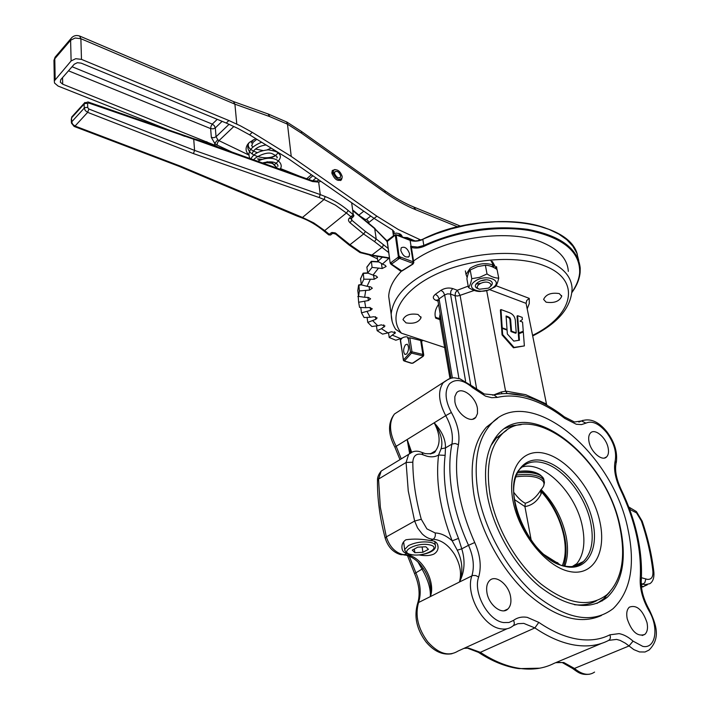 <?xml version="1.0" encoding="UTF-8"?>
<svg xmlns="http://www.w3.org/2000/svg" width="710" height="710" viewBox="0 0 710 710"><rect width="100%" height="100%" fill="white"/><g stroke="black" fill="none" stroke-linecap="round" stroke-linejoin="round"><path stroke-width="1.06" d="M390.18 263.046L391.92 264.386L390.633 263.783L391.379 263.286L391.041 262.558L390.633 263.783L390.154 262.931L387.261 241.001M391.76 264.084L391.379 263.286M391.059 264.271L390.438 263.587M386.95 241.711L395.284 235.099L398.408 256.905L399.206 257.437L398.097 258.254L397.76 257.526L391.041 262.558M398.408 256.905L397.76 257.526M391.991 263.756L399.348 258.484L399.206 257.437L400.476 257.899L400.582 257.109L399.801 256.692L399.206 257.437L396.18 234.957L410.114 240.37L411.081 246.361L410.62 246.308L411.392 247.435L413.779 262.389M398.576 256.372L399.02 256.204M399.801 256.692L399.49 256.239M399.348 258.484L400.476 257.899M411.383 363.28L413.335 362.925L411.241 363.236M411.72 363.183L403.697 360.689L403.777 359.65L403.404 360.352L400.502 339.744M404.682 360.849L404.114 360.263M403.999 360.911L404.948 361.044M400.316 340.294L403.626 360.636M485.826 279.873L480.368 280.929M467.162 277.539L466.017 274.45L470.189 268.176C478.105 263.437 485.862 262.443 493.468 265.203L491.054 260.934M491.595 266.543L493.468 265.203M492.287 261.404L497.186 270.12M494.506 265.797L492.767 267.04M492.873 287.71C504.082 280.228 485.099 273.439 474.786 281.391C463.808 289.005 482.729 295.466 492.873 287.71M490.424 286.494C493.139 284 492.935 281.994 489.802 280.486L489.625 280.414C481.957 277.424 469.976 285.961 477.999 288.624L478.487 288.792M498.731 278.107C497.799 282.456 496.609 285.376 495.163 286.875L487.832 290.221L480.129 291.49C476.516 291.553 472.62 290.212 468.449 287.461C469.798 285.961 470.907 283.033 471.768 278.675L479.578 277.361L487.024 273.936C491.222 276.74 495.127 278.134 498.731 278.107L497.053 269.472C492.926 266.685 489.03 265.274 485.383 265.247L477.573 266.587L470.18 269.995C468.822 271.584 467.721 274.539 466.887 278.844L468.449 287.461M471.768 278.675L470.18 269.995M487.024 273.936L485.383 265.247M479.374 289.227C472.807 287.035 482.818 280.086 488.924 282.651C491.781 284.151 491.613 285.988 488.418 288.171L479.374 289.227M382.415 257.189L377.835 261.333L382.442 264.049L388.947 258.245M382.442 264.049L385.246 265.336L386.133 266.49L382.184 268.522L372.075 267.395L371.365 261.324M367.327 266.578L366.884 267.2L367.7 272.995L372.998 275.107L378.341 268.336M372.998 275.107L376.229 276.03L377.534 277.317L374.17 279.287L363.857 279.19L363.272 273.146M360.618 278.631L361.257 284.817L367.043 286.316L370.247 279.5M367.043 286.316L370.584 286.849L372.342 288.207L369.564 290.079L359.375 290.94L358.887 284.905M357.796 290.514L358.559 296.407L364.638 297.286L365.677 290.656M364.638 297.286L368.375 297.446L370.611 298.812L368.375 300.543L358.63 302.265L358.213 296.239M358.63 302.265L359.562 307.412L365.748 307.705L364.665 301.448M365.748 307.705L369.546 307.492L372.262 308.814L370.54 310.368L361.505 312.844L360.769 307.474M361.505 312.844L364.088 317.53L370.185 317.264L367.097 311.557M370.185 317.264L373.939 316.704L377.125 317.938L375.865 319.287L367.771 322.393L367.079 317.405M367.771 322.393L371.862 326.502L377.72 325.73L372.786 320.716M377.72 325.73L381.323 324.861L384.962 325.961L381.439 328.703L377.134 330.674L376.451 325.899M377.134 330.674L382.566 334.117L388.024 332.901L381.439 328.703M388.024 332.901L391.387 331.756L395.443 332.679L389.213 337.507L388.521 332.733M389.213 337.507L395.816 340.214L400.751 338.626L392.736 335.324M400.751 338.626L403.777 337.25C406.218 336.496 407.691 336.735 408.206 337.969L410.522 352.151L403.777 359.65M409.812 337.783L420.666 340.48L422.885 354.467L422.503 355.745L423.16 356.349L423.764 355.16L422.885 354.467L411.986 351.823L409.812 337.783L408.356 338.111M423.036 340.356L421.545 341.137L420.666 340.48M421.545 341.137L423.737 354.991M409.59 253.781L409.146 256.443C405.747 258.058 402.961 256.053 400.786 250.435L401.221 247.799C404.62 246.175 407.407 248.172 409.59 253.781M358.586 285.163L357.787 290.709L358.594 285.216L361.275 284.825M398.709 258.724L398.097 258.254M402.366 236.599L400.884 234.495L401.043 235.507L395.328 234.815L387.136 241.098L390.154 262.931M372.075 267.395L367.7 272.995M363.857 279.19L361.257 284.817M359.375 290.94L358.559 296.407M406.777 353.891L404.984 354.503C403.067 352 403.2 348.77 405.401 344.829L407.212 344.199C409.129 346.72 408.987 349.95 406.777 353.891M377.108 256.328L377.835 261.333M353.305 211.048L374.729 228.682L386.986 241.311M374.729 228.851L376.229 239.057L374.56 241.631L388.565 252.44M387.944 248.296L376.22 238.968M339.815 177.828L340.436 177.305C338.297 178.529 336.371 177.322 334.658 173.701L333.203 173.284L332.049 173.95M331.827 172.716L333.043 172.104L334.552 172.912L333.877 173.48M333.203 173.284C336.238 179.213 339.202 180.784 342.087 177.997L342.167 176.399C340.312 171.234 337.552 169.087 333.895 169.965L333.043 172.104M342.078 178.041L340.623 180.571M340.436 177.305L340.685 175.796C339.149 171.944 337.197 170.613 334.827 171.802L334.552 172.912M251.668 145.381L252.671 146.997M255.414 149.038L262.798 150.502M267.102 149.872L271.193 148.141M248.172 145.16L247.994 143.917C248.855 146.26 246.929 148.656 257.206 152.641M353.802 215.494L353.278 214.509L350.997 216.807L353.349 216.736M332.582 233.43L330.576 235.019L329.262 234.3L328.703 234.868M296.585 215.858L296.043 214.944M74.239 126.478L179.346 166.433L178.902 165.581M371.206 255.36L371.916 255.059L360.84 252.245L360.032 252.591L349.071 245.021L349.959 244.71L335.244 232.88L331.881 232.472L329.262 234.3L324.701 230.581L323.849 230.927L328.721 234.895M330.931 232.951L335.599 233.989L336.407 233.617M376.229 239.057L365.472 231.531L351.867 220.277L350.003 222.718L363.627 233.972L374.56 241.631M351.574 218.165L351.867 220.277L351.122 218.573M316.607 181.201L318.666 182.106L320.254 194.584L194.576 150.405L193.44 153.582L319.154 197.549L320.254 194.584L325.189 196.528L324.053 199.474L335.386 205.128L346.4 213L350.997 216.807L349.276 218.192C348.024 219.532 348.273 221.041 350.003 222.718M199.19 140.349L199.767 141.317L312.506 181.547L311.885 180.597M193.147 138.485L193.741 139.462L194.576 150.405L88.865 109.012L87.65 112.357L193.44 153.582M374.552 228.141L374.729 228.682M401.043 235.507L402.49 237.202M399.455 234.886L399.26 233.652L396.127 233.066L393.207 234.06L393.473 235.773L395.301 234.868M393.473 235.773L386.95 240.779M249.103 155.162L218.955 140.651L217.526 142.657L217.065 145.053L231.948 152.046M364.594 219.843L365.1 219.372L360.014 216.035M368.25 222.887L368.747 222.549L368.011 220.766L366.564 219.354L365.1 219.372M233.812 126.522L218.955 140.651L217.775 139.719L214.704 143.331L214.846 145.257L62.693 84.188L62.551 77.612M62.693 84.188L60.314 82.147L60.749 79.671L74.275 64.193L77.328 62.702L81.171 63.146L226.25 123.052L237.841 128.395L249.609 134.829L288.668 158.907L374.117 218.387L392.683 230.093L394.201 232.019L393.207 234.06L392.586 230.04M248.606 154.682C245.562 151.47 245.269 147.991 247.728 144.263L249.396 142.391L255.76 138.627M420.781 239.998L398.523 229.632L376.895 216.195L291.233 156.413L252.272 132.353L240.495 125.883L228.886 120.523L81.481 59.374L80.878 38.713L79.591 36.015M217.748 146.97L214.846 145.257M184.698 136.329L58.096 86.07L54.519 83.017L54.306 80.922L71.115 60.945L75.704 58.699L81.481 59.374M403.014 237.406L407.336 237.61L415.013 240.921M399.26 233.652L400.884 234.495M286.583 121.907L287.488 124.179L301.626 133.258L301.324 131.35M236.803 124.188L234.904 104.166L233.466 101.557M55.158 79.307L54.794 58.761L70.601 40.266L75.154 38.012L80.878 38.713L234.904 104.166L269.729 116.6L287.488 124.179M287.488 124.241L291.233 156.413M341.608 179.719C337.667 181.689 334.419 179.461 331.863 173.036L332.271 170.551L335.022 169.504M369.537 255.085L377.48 258.884M334.508 233.359L336.327 234.602M248.305 145.683L247.976 143.935M275.977 155.57L270.013 158.241M262.132 159.315L257.464 158.88L260.029 160.087M279.048 152.978L278.595 153.458M311.397 174.722L306.72 178.751M332.298 170.498L333.079 170.293M500.985 309.56L502.201 327.86L501.606 328.242L500.399 309.95L500.985 309.56L509.274 312.622C513.348 314.219 515.398 317.352 515.424 322.02L516.232 332.848L515.637 333.23L510.934 331.561L509.86 319.136L508.839 317.716L506.132 316.598M501.606 328.242L502.112 328.419M502.201 327.86L507.038 329.573L506.567 329.884M507.038 329.573L506.088 315.986L508.165 316.749L507.579 317.13M510.934 331.561L511.528 331.18L510.596 319.331L509.984 317.84L508.165 316.749M511.528 331.18L516.232 332.848M518.939 333.549L519.427 340.214L513.774 341.111L507.348 333.993L507.073 330.061L502.227 328.339L501.642 328.721L502.05 334.907L513.463 347.785L524.37 345.912L523.314 332.014L518.344 333.931L518.815 340.312M502.227 328.339L502.644 334.525L502.05 334.907M502.644 334.525L514.058 347.412L513.463 347.785M514.058 347.412L524.37 345.912M518.291 333.141L523.252 331.233L522.56 322.065L520.057 321.16L522.365 319.544L522.205 317.379L517.625 315.702L517.04 316.083L518.291 333.141L523.252 331.233M517.625 315.702L518.877 332.768M515.886 476.863C523.811 475.771 530.556 475.94 536.112 477.351C544.632 480.084 546.256 484.193 540.976 489.696C536.689 496.893 531.471 501.42 525.302 503.266C521.735 501.509 517.892 497.87 513.783 492.341M540.541 490.255L540.976 494.195L541.632 492.074L540.638 490.131M609.659 592.113L603.491 598.974L596.959 603.429M487.193 494.613C492.962 527.991 513.871 564.991 539.192 586.203C566.66 607.396 589.362 611.088 607.29 597.279C622.475 582.262 626.841 559.09 620.371 527.761C606.952 457.71 530.521 395.869 498.269 434.138C486.723 447.486 483.031 467.641 487.193 494.613M628.048 529.669C635.512 565.266 630.542 591.59 613.138 608.639C592.939 624.019 567.352 619.732 536.378 595.761C507.845 571.736 484.327 529.891 477.963 492.314C473.419 462.254 477.537 439.765 490.317 424.837C526.776 381.297 612.748 450.894 628.048 529.669M497.71 418.305L486.394 427.171C473.579 442.099 469.416 464.562 473.898 494.568C479.809 529.633 500.594 568.559 526.758 592.983C555.06 617.664 579.981 625.155 601.512 615.455M458.5 538.411L452.181 540.851C446.572 535.802 440.901 533.174 435.15 532.953L426.905 528.879L421.287 519.285C415.74 499.219 412.918 480.191 412.812 462.21C413.211 455.98 416.14 453.344 421.58 454.311L426.896 456.193C431.396 457.329 435.292 456.938 438.576 455.021C435.478 480.927 440.014 509.54 452.181 540.851L457.284 550.206L461.766 548.839L458.5 538.411C452.625 523.705 448.551 509.203 446.27 494.923C444.043 480.67 443.661 467.482 445.143 455.358L445.472 447.939C445.729 439.561 441.966 431.183 434.174 422.805C440.928 432.772 443.235 441.434 441.087 448.791L438.576 455.021L445.143 455.358M390.118 305.948L388.689 296.301C389.115 288.011 393.322 279.669 401.319 271.264M413.557 260.978C446.492 236.927 510.588 228.043 543.496 242.971C559.294 249.964 567.565 259.425 568.311 271.371M435.363 316.997L436.996 317.823M608.097 447.699C608.958 451.844 608.479 454.897 606.677 456.841C602.373 461.802 590.96 452.234 589.052 441.966C588.244 437.901 588.714 434.919 590.454 433.011C594.776 427.952 606.127 437.466 608.097 447.699M546.096 302.176L543.611 299.416C545.999 294.313 551.226 292.369 559.285 293.585L561.725 296.301C559.365 301.413 554.155 303.374 546.096 302.176M418.039 314.468L421.057 317.698C418.793 322.349 413.788 324.071 406.04 322.873L402.969 319.606C405.259 314.956 410.282 313.243 418.039 314.468M477.431 408.41L477.502 413.531L475.78 417.338C470.774 424.039 456.423 413.344 454.879 401.629L454.835 396.65L456.486 392.941C461.518 386.098 475.798 396.739 477.431 408.41M417.933 561.965L422.237 569.5C428.139 579.99 430.837 589.025 430.331 596.613C431.644 589.939 430.473 582.626 426.817 574.674L425.166 571.408L426.817 574.674C421.571 564.068 414.773 557.607 406.422 555.282M532.686 335.954C558.406 322.926 571.541 307.066 572.091 288.393C571.399 276.616 563.119 267.297 547.25 260.437C522.72 250.293 481.904 251.18 448.223 262.94C412.776 276.651 393.784 293.496 391.237 313.492C391.095 319.234 392.568 324.514 395.683 329.325L401.469 333.203L444.797 347.572M505.147 393.553L507.295 393.517L505.591 391.201L486.669 290.55M438.611 304.324C435.23 309.161 434.263 313.767 435.692 318.133L438.496 318.071L439.916 319.651M489.589 289.618L526.083 303.365L526.731 300.481L529.269 298.386L496.024 285.731M627.214 618.827C626.158 613.369 626.868 609.482 629.344 607.156C636.63 604.556 642.506 609.686 646.987 622.546C648.106 628.11 647.369 632.069 644.804 634.429C637.509 636.914 631.643 631.714 627.214 618.827M641.343 585.652L643.224 586.851L641.476 587.037M486.909 592.442C486.128 587.214 486.998 583.283 489.518 580.647C495.473 574.133 508.804 584.481 510.614 596.897C511.457 602.266 510.561 606.296 507.916 608.976C501.988 615.322 488.613 604.884 486.909 592.442M506.993 628.776L457.994 651.088C448.578 656.812 438.514 653.741 427.784 641.867C418.004 628.581 414.924 615.463 418.536 602.533L430.331 596.613C436.02 582.093 422.477 557.297 407.682 554.98L404.593 554.652L406.981 553.365C403.644 552.868 401.949 550.712 401.904 546.878C401.949 543.887 403.298 541.508 405.942 539.76C413.566 538.668 421.802 538.952 430.659 540.594C435.487 540.807 437.964 543.07 438.088 547.366C438.017 550.206 436.579 552.469 433.783 554.146C429.843 555.779 424.97 556.045 419.166 554.945M457.284 550.206L458.19 552.14C462.609 562.427 463.018 572.384 459.441 582.031C464.642 571.932 465.423 560.873 461.766 548.839L468.52 545.307C473.437 556.454 474.573 566.615 471.91 575.774C465.023 593.888 483.022 626.877 501.011 628.838C505.467 629.539 509.31 628.678 512.549 626.247C514.475 625.04 514.803 623.087 513.525 620.389L508.972 622.492L503.638 622.563C488.258 620.806 472.842 592.61 478.655 577.053L475.815 575.57L472.736 575.473L459.441 582.031C461.846 573.387 460.204 564.148 454.498 554.324C448.338 544.863 441.212 539.84 433.144 539.254C435.026 537.923 435.7 535.819 435.15 532.953M619.794 526.9C626.087 557.394 621.862 579.955 607.112 594.563C589.655 608.053 567.538 604.467 540.754 583.815C516.072 563.136 495.669 527.086 490.006 494.524C485.906 468.174 489.501 448.489 500.79 435.461C532.189 398.23 606.722 458.571 619.794 526.9M596.48 600.784C590.054 604.299 582.67 605.594 574.328 604.68M541.118 489.554C553.835 502.644 562.16 518.193 566.11 536.201C568.355 547.659 567.911 557.607 564.805 566.047M519.409 471.378L518.398 471.431M521.894 467.082C543.31 460.178 576.183 493.13 582.448 526.882C585.519 542.724 583.655 554.98 576.831 563.651L574.133 566.296M599.932 521.939C606.704 552.558 593.285 576.609 569.589 571.523C545.981 566.926 518.54 532.598 512.886 500.23C506.869 467.784 523.27 446.909 546.185 453.796C569.038 460.24 593.48 491.373 599.932 521.939M490.947 445.605L496.299 438.088L506.665 430.269M423.284 568.355L415.891 572.819L409.244 556.17M526.083 303.365L546.478 404.025L525.711 394.68L505.564 391.059M546.984 405.295L546.478 404.025M505.582 391.201L501.171 392.009L493.743 394.92M502.023 393.704L501.171 392.009M441.087 448.791L445.472 447.939L451.915 444.096C449.128 458.243 449.119 474.129 451.888 491.755C454.764 509.434 460.311 527.29 468.52 545.307L474.724 542.511C458.687 506.177 453.255 473.57 458.438 444.691L455.128 443.493L451.915 444.096C453.397 435.239 451.338 425.76 445.729 415.661L434.174 422.805C440.209 434.351 440.697 443.652 435.656 450.726L430.97 453.823M410.646 452.687L407.158 439.517L409.626 453.406M504.801 428.449L512.602 425.627L521.122 424.651M425.876 546.771L428.405 549.362L422.903 552.3L414.871 552.682L412.279 550.126L417.782 547.153L425.876 546.771M422.113 546.948L422.903 552.3M414.347 549.007L414.871 552.682M541.703 476.348C538.136 472.221 530.361 470.588 518.38 471.467C530.947 469.816 539.405 472.328 543.753 479.01M562.409 565.444C565.613 557.377 566.092 547.552 563.846 535.979C560.234 519.294 552.833 504.659 541.632 492.074L541.251 491.116M525.302 503.266L524.921 506.603L531.284 540.594M411.392 247.435C415.563 248.553 419.858 248.154 424.252 246.237C455.882 231.096 498.793 224.884 530.876 230.812C564.059 238.267 580.318 252.281 579.653 272.835C579.041 279.252 576.511 285.633 572.074 291.979M580.132 272.241L580.212 268.06C578.1 248.544 560.527 235.631 527.512 229.321C492.341 224.892 457.772 230.262 423.826 245.447L424.252 246.237M396.02 234.69L410.114 240.37C414.134 241.702 418.376 241.391 422.832 239.465L423.826 245.447L417.675 247.098L411.081 246.361M400.023 258.529L412.545 263.233L413.105 261.812L410.62 246.308M412.545 263.233L412.945 264.129L413.823 262.638L413.105 261.812L400.582 257.109M422.823 239.323C418.421 241.169 414.187 241.515 410.114 240.344M545.724 228.15C513.8 216.159 460.249 220.881 423.089 239.199L422.876 239.163C418.323 241.116 414.019 241.427 409.954 240.104L409.901 240.086M410.664 352.036L411.498 353.092L411.986 351.823L410.664 352.036M401.966 338.075L400.307 340.232L402.259 337.942M360.458 279.065L363.05 273.421L368.117 273.155M366.884 267.2L371.241 261.582L378.9 261.954M400.671 271.096L401.949 271.007L391.92 264.386M400.564 271.007L401.398 271.087L412.51 264.138M578.748 260.534L576.804 253.088L572.801 246.086L566.766 239.696L558.779 234.078L548.972 229.357L537.532 225.673L524.699 223.135L510.747 221.804L496.006 221.742L480.821 222.94L465.556 225.389L450.566 229.028L436.215 233.759L422.876 239.163C481.203 209.468 569.083 219.674 577.399 254.668M422.698 356.429L412.874 363.005M404.753 360.582L411.498 353.092L422.503 355.745M357.858 296.594L358.603 296.416M382.184 268.522L381.439 263.454M374.17 279.287L373.593 275.285M369.564 290.079L369.067 286.618M368.375 300.543L367.94 297.428M370.54 310.368L370.141 307.492M375.865 319.287L375.501 316.704M384.092 327.079L383.764 324.843M394.893 333.567L394.618 331.712M407.913 338.617L407.691 337.17M261.715 163.415L266.552 162.625L271.282 163.167L272.675 163.628L277.077 167.915M353.651 216.328L353.269 214.686L348.273 210.542L346.4 213L324.701 230.581L313.767 222.913L302.495 217.446L301.493 217.713L300.969 216.878M319.154 197.549L324.053 199.474L302.495 217.446L180.367 166.131L75.047 126.06L74.151 126.451L71.444 123.096M88.865 109.012L87.729 107.6L85.786 107.396L84.242 108.124L85.28 110.582L87.65 112.357L75.047 126.06L72.695 124.321L71.674 121.889L71.373 122.439L71.293 118.907M87.729 107.6L87.596 103.545L85.661 103.34L84.117 104.068L84.242 108.124L71.674 121.889L71.577 117.851L72.42 116.218M71.577 117.851L71.745 116.955L84.286 103.172L84.117 104.068L71.577 117.851M371.25 255.387L360.13 252.618M349.036 244.977L335.537 233.954M360.84 252.245L349.959 244.71L363.627 233.972L365.472 231.531M383.222 244.897L382.894 246.405L381.731 247.542L371.916 255.059L389.391 257.89M352.941 217.065L350.873 218.707L349.276 218.192M318.905 179.949L317.29 181.094M318.675 182.15L320.796 181.272M87.596 103.545L88.608 102.986L199.767 141.317M348.273 210.542C340.791 204.356 333.096 199.688 325.189 196.528M84.951 102.435L84.286 103.172L88.004 101.965M88.608 102.986L88.155 102.009L193.244 138.521M312.506 181.547L318.666 182.106M375.625 229.543L375.901 230.155M312.604 180.837L316.003 177.935M351.645 202.74L353.278 214.509M370.744 216.035L366.564 219.354M214.695 143.411L217.065 145.053M217.775 139.719L216.062 136.737L213.896 137.704L211.358 137.447L214.704 143.331M229.099 124.277L216.062 136.737L215.307 127.898L213.151 128.856L210.621 128.599L211.358 137.447M222.106 121.339L215.307 127.898L214.331 125.697L212.299 124.117L211.021 126.194L210.621 128.599L68.488 70.814M217.242 119.333L212.299 124.117L72.065 66.722M368.872 223.401L368.747 222.549L374.063 218.352M228.886 120.523L226.25 123.052M249.609 134.829L252.272 132.353M376.895 216.195L374.117 218.387M206.841 141.672L205.776 142.701M412.35 240.734L403.493 237.291M71.115 60.945L70.601 40.266L70.867 38.695L72.038 37.328M56.241 55.833L55.078 57.199L53.987 61.965M269.729 116.6L268.123 113.982M301.626 133.258L385.29 192.685L384.793 190.688M385.29 192.685C395.612 199.98 405.747 205.669 415.696 209.734L413.726 207M415.696 209.734L457.684 226.854M418.154 240.646L419.619 239.536M358.887 215.103L363.777 211.19M299.815 176.284L280.352 168.501M510.774 320.76L510.188 321.142M517.599 472.86C524.77 472.097 530.876 472.372 535.917 473.676C541.304 475.221 544.011 477.573 544.029 480.723M543.665 486.03L544.419 482.782C544.446 479.605 541.739 477.244 536.298 475.691C530.885 474.298 524.308 474.085 516.578 475.052M555.46 562.622L558.814 564.175M557.927 562.87L551.981 560.643M411.356 554.572C397.848 552.22 416.788 541.89 429.461 544.845C442.747 547.375 423.746 557.43 411.356 554.572M410.859 554.696C420.453 556.365 435.683 552.345 435.514 546.292C435.683 544.481 434.005 543.168 430.482 542.369C422.823 541.233 415.501 542.289 408.507 545.555L404.664 549.469L404.771 550.561M388.689 296.301L392.142 321.444M440.022 320.077L439.65 316.864L440.173 313.634M458.438 444.691C460.089 434.644 457.728 423.905 451.365 412.474C445.037 400.316 444.398 390.775 449.448 383.861C455.518 378.394 463.266 379.681 472.674 387.731L485.534 396.144L491.746 397.715L497.337 397.405C507.49 395.044 518.398 395.71 530.042 399.393C541.686 403.138 553.25 409.466 564.743 418.385L576.334 424.269L581.534 424.589L585.945 423.124C592.175 420.409 599.098 423.595 606.731 432.692C613.875 442.507 616.706 451.791 615.233 460.559L616.031 463.692C614.709 470.402 616.342 478.842 620.939 489.021M582.963 420.329L578.863 422.086M585.945 423.124L581.472 420.95L580.771 421.234M564.743 418.385L564.264 416.797M472.674 387.731L472.665 386.382L484.264 393.97L493.894 394.911L492.687 395.186M448.791 378.945L443.217 382.708C437.671 390.837 438.505 401.824 445.729 415.661L451.365 412.474M629.61 509.318L636.542 512.886L641.396 520.998C647.138 537.923 650.972 554.67 652.889 571.257C653.253 577.088 651.354 579.777 647.192 579.324L641.449 577.718M630.214 509.363L628.891 507.41M401.469 333.203C387.642 316.802 400.378 291.597 434.378 275.072C468.209 258.467 517.297 254.544 544.96 266.019C582.466 280.601 572.757 315.897 532.562 335.377M412.528 451.888L408.64 454.373L406.093 462.467L408.25 490.947L414.64 521.051L386.329 536.875L380.338 507.206L378.536 479.081L381.199 471.049L385.459 468.458M412.812 462.21L406.093 462.467L378.536 479.081L377.489 480.927M421.855 452.403L423.231 454.897M507.295 393.517L522.445 395.505M497.337 397.405L493.894 394.911C504.819 392.541 516.365 393.305 528.524 397.201C540.612 401.141 552.54 407.682 564.326 416.841L574.479 421.997L581.472 420.95C590.161 417.87 598.654 421.509 606.952 431.858M438.052 300.854L439.064 298.857L437.75 296.052L435.434 294.242C432.443 296.753 432.612 298.786 435.949 300.33L438.088 301.093M452.403 378.066L439.064 298.857L444.655 294.934L443.342 292.121L441.017 290.301L435.434 294.242M458.944 378.51L444.655 294.934L447.531 293.86L450.504 294.064L450.894 291.002L452.714 288.571C448.693 287.461 444.797 288.038 441.017 290.301M465.591 381.163L450.504 294.064L455.066 295.733L455.456 292.68L457.275 290.257L452.714 288.571M476.8 389.799L460.08 295.342L474.245 290.434M470.623 384.598L455.066 295.733L457.488 295.999L460.08 295.342L457.275 290.257L468.209 286.121M451.054 378.288L437.786 299.877M437.662 299.851L435.949 300.33M435.692 318.133L440.12 319.669M615.233 460.559C613.493 468.724 615.171 478.274 620.274 489.199C635.077 520.075 641.734 549.842 640.234 578.499C639.737 588.714 642.603 599.382 648.825 610.511C659.164 627.356 655.836 649.224 642.79 646.375L633.063 641.139C628.394 636.994 623.744 634.491 619.111 633.622L609.854 634.829C600.411 639.648 589.522 641.068 577.194 639.08C564.814 636.976 552.025 631.412 538.81 622.386L527.264 617.363C522.045 616.475 517.466 617.478 513.525 620.389M513.41 625.634L517.892 623.682L523.785 623.389L534.87 627.924C548.564 637.225 561.814 642.941 574.639 645.071C587.401 647.067 598.672 645.55 608.443 640.509C610.396 639.382 610.866 637.491 609.854 634.829M538.81 622.386L534.87 627.924L480.333 652.339L468.476 648.035L463.958 648.372L466.923 648.203M608.772 640.349L616.608 639.408L620.105 640.384L625.439 643.242L633.852 649.623L639.533 651.94L645.026 651.993L649.02 650.076C661.409 637.775 655.747 623.664 649.33 609.837M633.063 641.139L628.945 646.002L574.443 668.438L563.767 662.501L555.673 662.678M648.825 610.511L649.304 609.801C643.579 599.426 640.899 589.744 641.263 580.745L640.234 578.499M594.572 672.077C588.874 675.982 582.164 674.766 574.443 668.438L572.42 668.359C578.304 672.547 581.135 675.272 589.699 674.189M601.61 643.384L553.951 663.406C543.975 668.492 532.598 670.169 519.818 668.421C506.993 666.557 493.832 661.196 480.333 652.339L478.407 652.321L467.704 648.248M417.311 604.263L418.536 602.533C421.429 593.533 420.542 583.629 415.891 572.819L414.587 573.662M401.203 554.732L404.593 554.652L402.41 554.43C394.795 552.211 389.426 546.363 386.329 536.875L385.211 538.207M421.287 519.285L414.64 521.051L417.578 527.965L422.139 533.858C425.76 537.328 429.426 539.121 433.144 539.254L430.659 540.594M641.228 583.531L644.857 584.738L649.863 583.682C652.863 581.721 654.221 578.002 653.919 572.517L652.889 571.257M645.896 578.898L644.778 582.83L641.299 584.996M565.453 566.509C586.735 571.523 599.107 549.744 592.85 522.258C587.401 494.914 565.062 466.488 544.641 461.18C524.042 454.755 509.185 473.898 514.874 502.92C519.631 531.675 544.455 562.737 565.453 566.509M574.958 565.586L583.407 561.566C578.721 566.039 572.535 567.53 564.841 566.056C530.192 561.361 498.802 486.643 520.909 468.05C526.767 462.183 534.284 460.479 543.461 462.929C563.491 468.103 585.404 495.971 590.711 522.773C594.11 540.23 591.67 553.161 583.407 561.566L574.408 566.243M607.29 597.279L603.491 598.974L602.204 600.935M430.331 596.613L459.441 582.031M478.655 577.053C481.628 566.651 480.315 555.131 474.724 542.511M480.652 283.281L475.895 284.151M527.193 308.885L529.269 303.56L529.269 298.386M529.216 318.861L528.906 317.317M411.64 452.199L407.158 439.517L396.189 446.306C389.284 432.887 388.707 422.122 394.467 414.001L400.671 410.025M434.174 422.805L407.158 439.517M401.248 458.864L396.189 446.306L394.893 447.202C387.9 433.845 387.758 422.778 394.467 414.001L443.688 382.22C453.415 375.528 454.586 378.386 459.778 378.723L472.665 386.382M641.396 520.998L642.239 521.317C648.035 538.393 651.913 555.335 653.875 572.145M620.274 489.199L620.948 489.039C635.956 520.226 642.745 550.561 641.316 580.043M514.359 499.476L524.921 506.603C531.976 505.431 537.328 501.296 540.976 494.195M413.184 363.014L423.018 356.438M412.874 363.192L411.347 363.272M465.37 270.892L466.017 274.45M496.494 266.596L496.867 268.495M421.793 341.102L423.16 340.401M580.141 272.294L580.212 268.06M360.458 278.95L363.05 273.279M366.919 266.978L371.25 261.378M412.812 264.209L401.949 271.007M411.267 363.245L404.576 361.133M408.179 257.162L409.146 256.443M341.404 179.106L340.977 179.79M261.262 163.256C278.311 158.72 278.498 166.841 277.725 166.291M253.781 160.584C251.384 159.475 265.682 150.777 272.116 153.662C276.554 155.854 278.125 157.292 276.811 157.975M252.44 154.097C251.846 152.97 254.686 146.553 266.028 144.955M251.615 145.807L253.133 142.302L256.78 139.258M251.331 143.038L253.195 139.834M249.024 142.745C241.4 156.688 272.702 163.078 278.196 152.455M261.617 142.24C250.79 146.695 246.902 152.109 249.955 158.481M274.85 164.303C280.654 159.564 281.905 155.951 278.595 153.466C278.116 152.1 274.672 150.893 268.256 149.837C259.363 150.777 253.585 153.768 250.914 158.827M279.935 169.184C284.852 164.205 275.161 152.81 257.703 161.25M278.604 168.705L273.696 166.957M273.882 149.792L272.968 150.387M277.051 167.817L272.223 162.741L267.022 161.756M353.873 215.237L353.828 215.849M328.73 234.904L330.62 235.001M296.549 215.84L301.457 217.695C309.125 220.615 316.589 225.026 323.849 230.927M179.328 166.424L296.531 215.831M318.967 179.994L317.166 181.085L312.036 180.651L199.315 140.394M193.235 138.512L199.306 140.385M387.012 240.823L375.856 229.72M374.694 228.247L375.821 229.667M353.216 210.391L374.649 228.203M317.343 181.032L318.746 179.843M307.98 179.932L312.861 175.743M460.595 226.171L414.152 207.178C404.62 203.291 394.866 197.815 384.891 190.759L301.404 131.412L286.867 122.049M233.741 101.681L79.919 36.148C76.218 34.817 73.21 35.66 70.867 38.695L55.078 57.199L53.96 60.386L54.306 80.922M233.679 101.645L268.495 114.115L286.822 122.031M580.132 272.462C579.458 279.154 576.769 285.793 572.038 292.369M371.303 261.315L378.412 261.662M400.626 271.06L391.183 264.386M363.165 273.137L367.691 272.897M358.745 284.914L361.221 284.541M358.035 296.265L358.523 296.15M333.895 169.956L332.218 170.64M371.392 255.405L389.462 258.325M394.121 231.664L394.219 232.285M543.461 554.226L559.853 564.583M564.557 536.441C560.669 518.628 552.708 503.186 540.665 490.095M403.591 541.81L404.664 549.469C405.445 552.549 407.425 554.27 410.62 554.643M435.319 545.049L434.777 541.437M606.677 456.841L604.467 458.012M421.057 317.698L420.906 316.775M449.98 378.554L439.836 319.438M472.762 419.157L475.78 417.338M642.204 521.211L636.426 511.591L628.732 506.976M430.26 453.956L435.656 450.726C435.106 453.14 431.636 454.107 425.228 453.61L419.921 451.72C415.874 450.495 412.12 451.382 408.64 454.373L381.199 471.049C378.554 474.351 377.321 477.422 377.498 480.253C377.258 498.553 379.814 517.794 385.148 537.994C387.9 546.842 393.047 552.38 400.582 554.616M507.153 393.482L522.311 395.479M438.088 547.366L437.706 544.881M561.956 662.554L557.146 662.279M518.167 668.536C505.165 666.583 491.95 661.205 478.513 652.401M451.977 653.732C442.694 655.33 434.085 651.452 426.142 642.097C416.575 629.379 413.752 616.413 417.684 603.225C420.302 594.643 419.273 584.774 414.578 573.627L407.469 555.548M576.831 563.651L572.26 566.553M500.79 435.461L496.299 438.088M647.245 584.845L643.18 586.646M405.854 555.167L403.83 554.927M518.859 668.634L539.724 668.19M562.48 662.687L572.42 668.359M507.916 608.976L504.1 610.769M642.186 635.512L644.804 634.429M505.05 393.562L507.197 393.5M606.97 431.884C614.638 442.108 617.735 452.377 616.28 462.689M399.996 459.627L394.893 447.202M561.725 296.301L561.548 295.502M490.317 424.837L486.394 427.171M564.601 536.636C566.766 547.605 566.465 557.323 563.704 565.799"/></g></svg>
